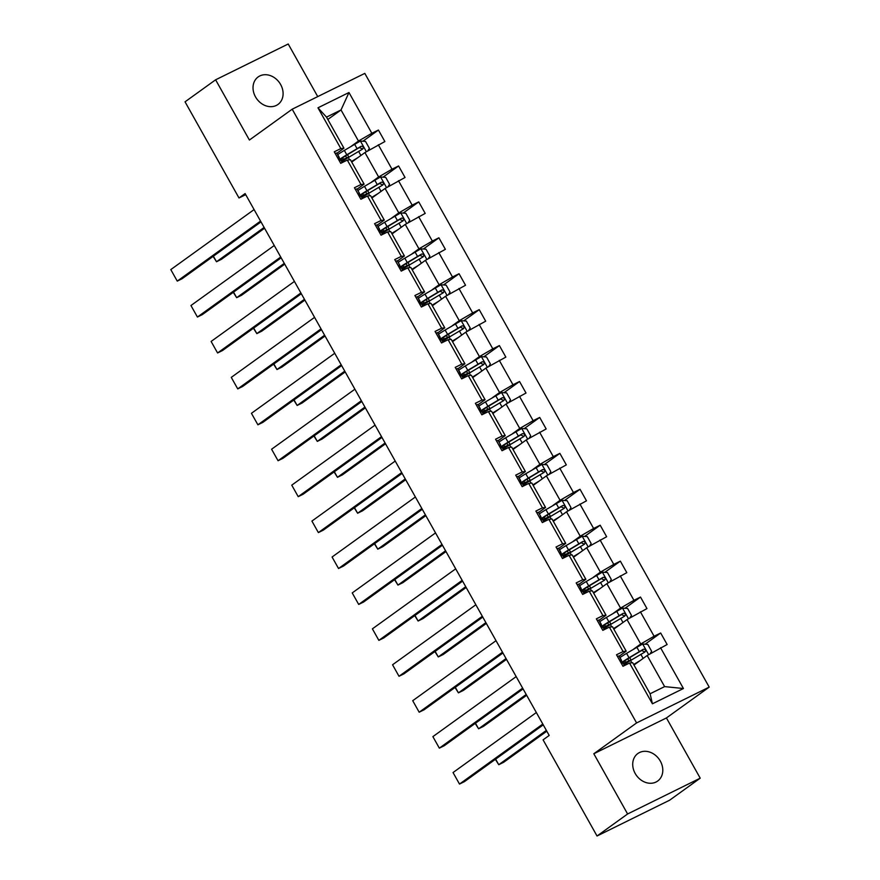 <?xml version="1.0" encoding="UTF-8"?>
<svg xmlns="http://www.w3.org/2000/svg" width="880" height="880" viewBox="0 0 880 880"><rect width="100%" height="100%" fill="white"/><g stroke="black" fill="none" stroke-linecap="round" stroke-linejoin="round"><path stroke-width="1.32" d="M255.508 96.888A16.951 13.937 54.2 0 0 277.981 104.445A16.951 13.937 54.2 0 0 280.621 84.502A16.951 13.937 54.2 0 0 258.159 76.934A16.951 13.937 54.2 0 0 255.508 96.888M635.195 773.487A16.951 13.937 54.2 0 0 657.668 781.044A16.951 13.937 54.2 0 0 660.319 761.09A16.951 13.937 54.2 0 0 637.846 753.533A16.951 13.937 54.2 0 0 635.195 773.487M317.735 96.602L288.222 44L215.611 79.805L185.042 101.827L238.997 197.978L245.718 194.656M709.203 687.115L364.804 73.392L292.193 109.197L636.592 722.931L709.203 687.115L666.424 717.948L593.813 753.753L627.605 813.978L700.216 778.173L666.424 717.948M700.216 778.173L669.647 800.195L597.036 836L627.605 813.978M351.395 146.146L358.468 141.042L341.022 109.956L348.975 92.521L371.844 133.276L378.422 130.042L362.868 141.24M327.822 119.471L341.022 109.956L326.502 117.117L343.948 148.203L336.941 153.252M358.468 141.042L371.844 133.276M371.558 182.072L378.631 176.968L364.936 152.559L384.879 141.548L378.422 130.042M378.312 144.793L392.007 169.202L398.585 165.957L383.031 177.166M391.721 217.987L398.794 212.894L385.088 188.485L405.042 177.474L398.585 165.957M398.475 180.719L412.17 205.128L418.748 201.883L403.183 213.092M411.873 253.913L418.957 248.82L405.251 224.411L425.205 213.4L418.748 201.883M418.627 216.645L432.333 241.054L438.9 237.809L423.346 249.018M432.036 289.839L439.109 284.746L425.414 260.337L445.368 249.326L438.9 237.809M438.79 252.571L452.485 276.98L459.063 273.735L443.509 284.944M452.199 325.765L459.272 320.672L445.577 296.263L465.531 285.252L459.063 273.735M458.953 288.497L472.648 312.906L479.226 309.661L463.672 320.87M472.362 361.691L479.435 356.598L465.74 332.189L485.683 321.178L479.226 309.661M479.116 324.423L492.811 348.832L499.389 345.587L483.824 356.796M492.514 397.617L499.598 392.524L485.892 368.115L505.846 357.104L499.389 345.587M499.268 360.349L512.974 384.758L519.541 381.513L503.987 392.722M512.677 433.543L519.75 428.45L506.055 404.041L526.009 393.03L519.541 381.513M519.431 396.275L533.126 420.684L539.704 417.439L524.15 428.648M532.84 469.469L539.913 464.376L526.218 439.967L546.172 428.956L539.704 417.439M539.594 432.201L553.289 456.61L559.867 453.365L544.313 464.574M553.003 505.395L560.076 500.302L546.381 475.882L566.324 464.882L559.867 453.365M559.757 468.127L573.452 492.536L580.03 489.291L564.476 500.5M573.155 541.321L580.239 536.228L566.533 511.808L586.487 500.808L580.03 489.291M579.909 504.053L593.615 528.462L600.182 525.217L584.628 536.426M593.318 577.247L600.391 572.154L586.696 547.734L606.65 536.734L600.182 525.217M600.072 539.979L613.778 564.388L620.345 561.143L604.791 572.352M613.481 613.173L620.554 608.08L606.859 583.66L626.813 572.66L620.345 561.143M620.235 575.894L633.93 600.314L640.508 597.069L624.954 608.278M633.644 649.099L640.717 643.995L627.022 619.586L646.965 608.586L640.508 597.069M640.398 611.82L654.093 636.24L660.671 632.995L645.117 644.204M660.561 647.746L683.43 688.512L652.421 703.802L629.552 663.047L632.654 662.673L650.1 693.77L664.62 686.609L647.174 655.512L667.128 644.512L660.671 632.995M623.084 651.53L609.389 627.121L612.491 626.747L626.197 651.167L623.084 651.53L616.517 654.775L622.974 666.281L629.552 663.047M602.932 615.604L589.226 591.195L592.339 590.821L606.034 615.241L602.932 615.604L596.354 618.849L602.811 630.355L609.389 627.121M582.769 579.678L569.063 555.269L572.176 554.895L585.871 579.315L582.769 579.678L576.191 582.923L582.659 594.429L589.226 591.195M562.606 543.752L548.911 519.343L552.013 518.98L565.719 543.389L562.606 543.752L556.028 546.997L562.496 558.503L569.063 555.269M542.443 507.826L528.748 483.417L531.85 483.054L545.556 507.463L542.443 507.826L535.876 511.071L542.333 522.577L548.911 519.343M522.28 471.9L508.585 447.491L511.698 447.128L525.393 471.537L522.28 471.9L515.713 475.145L522.17 486.662L528.748 483.417M502.128 435.974L488.422 411.565L491.535 411.202L505.23 435.611L502.128 435.974L495.55 439.219L502.007 450.736L508.585 447.491M481.965 400.048L468.27 375.639L471.372 375.276L485.067 399.685L481.965 400.048L475.387 403.293L481.855 414.81L488.422 411.565M461.802 364.122L448.107 339.713L451.209 339.35L464.915 363.759L461.802 364.122L455.224 367.367L461.692 378.884L468.27 375.639M441.639 328.196L427.944 303.787L431.057 303.424L444.752 327.833L441.639 328.196L435.072 331.441L441.529 342.958L448.107 339.713M421.487 292.27L407.781 267.861L410.894 267.498L424.589 291.907L421.487 292.27L414.909 295.515L421.366 307.032L427.944 303.787M401.324 256.344L387.618 231.935L390.731 231.572L404.426 255.981L401.324 256.344L394.746 259.589L401.214 271.106L407.781 267.861M381.161 220.418L367.466 196.009L370.568 195.646L384.274 220.055L381.161 220.418L374.583 223.663L381.051 235.18L387.618 231.935M360.998 184.492L347.303 160.083L350.405 159.72L364.111 184.129L360.998 184.492L354.431 187.737L360.888 199.254L367.466 196.009M343.948 148.203L340.846 148.566L334.268 151.811L340.725 163.328L347.303 160.083M340.846 148.566L317.966 107.811L348.975 92.521M597.036 836L543.081 739.849L549.197 735.449L245.113 193.578L238.997 197.978M364.111 184.129L357.104 189.178M351.725 162.074L364.936 152.559M378.631 176.968L392.007 169.202M384.274 220.055L377.256 225.104M371.888 198L385.088 188.485M398.794 212.894L412.17 205.128M404.426 255.981L397.419 261.03M392.051 233.926L405.251 224.411M418.957 248.82L432.333 241.054M424.589 291.907L417.582 296.956M412.214 269.852L425.414 260.337M439.109 284.746L452.485 276.98M444.752 327.833L437.745 332.882M432.366 305.778L445.577 296.263M459.272 320.672L472.648 312.906M464.915 363.759L457.908 368.808M452.529 341.693L465.74 332.189M479.435 356.598L492.811 348.832M485.067 399.685L478.06 404.734M472.692 377.619L485.892 368.115M499.598 392.524L512.974 384.758M505.23 435.611L498.223 440.66M492.855 413.545L506.055 404.041M519.75 428.45L533.126 420.684M525.393 471.537L518.386 476.586M513.018 449.471L526.218 439.967M539.913 464.376L553.289 456.61M545.556 507.463L538.549 512.512M533.17 485.397L546.381 475.882M560.076 500.302L573.452 492.536M565.719 543.389L558.701 548.438M553.333 521.323L566.533 511.808M580.239 536.228L593.615 528.462M585.871 579.315L578.864 584.364M573.496 557.249L586.696 547.734M600.391 572.154L613.778 564.388M606.034 615.241L599.027 620.29M593.659 593.175L606.859 583.66M620.554 608.08L633.93 600.314M626.197 651.167L619.19 656.216M613.811 629.101L627.022 619.586M640.717 643.995L654.093 636.24M652.421 703.802L650.1 693.77M215.611 79.805L249.403 140.03L292.193 109.197M593.813 753.753L636.592 722.931M633.974 665.027L647.174 655.512M664.62 686.609L683.43 688.512M317.966 107.811L326.502 117.117M542.806 724.053L459.503 784.069L464.409 781.649L543.246 724.845M617.441 656.425L619.036 655.941L621.489 660.308L619.949 660.792M536.338 712.536L453.035 772.552L459.503 784.069L453.035 772.552M620.829 662.464A20.262 1.573 150.7 0 0 621.753 661.331L619.036 655.941M621.445 663.553L623.04 663.08L624.437 665.566L623.04 663.08M650.056 653.84L651.64 651.299L647.768 644.391L642.543 644.017L626.582 653.367A20.262 1.573 150.7 0 0 619.96 657.591M640.101 660.616L633.677 664.499M546.37 730.4L498.751 764.709L503.657 762.289L546.81 731.203M637.208 662.706L634.304 664.455A16.819 1.309 150.7 0 0 633.82 664.752M623.964 664.73A20.262 1.573 -29.3 0 1 630.586 660.506L644.93 651.992C646.129 650.188 645.612 649.264 643.379 649.231L629.035 657.745A20.262 1.573 150.7 0 0 621.082 662.915M623.403 663.729A20.262 1.573 150.7 0 0 623.414 663.729L627.814 662.211M624.811 660.814L625.636 662.288A16.819 1.309 -29.3 0 1 623.15 663.289M621.775 663.432A16.819 1.309 -29.3 0 1 630.289 657.316L641.619 650.496L644.061 651.574M625.636 662.288L628.936 660.814A9.669 0.748 -29.3 0 1 631.136 660.132A9.669 0.748 -29.3 0 1 631.147 660.165M495.627 759.154L498.751 764.709L495.374 759.33M522.643 688.127L439.34 748.143L444.246 745.723L523.083 688.919M597.278 620.499L598.873 620.015L601.326 624.382L599.786 624.866M516.175 676.61L432.883 736.626L439.34 748.143L432.883 736.626M600.666 626.538A20.262 1.573 150.7 0 0 601.601 625.405L598.873 620.015M601.282 627.627L602.877 627.154L604.274 629.64L602.877 627.154M502.48 652.201L419.177 712.217L424.083 709.797L502.931 652.993M577.126 584.573L578.721 584.1L581.163 588.456L579.623 588.94M496.023 640.684L412.72 700.7L419.177 712.217L412.72 700.7M580.514 590.612A20.262 1.573 150.7 0 0 581.438 589.479L578.71 584.089M581.119 591.701L582.714 591.228L584.111 593.714L582.714 591.228M629.893 617.914L631.477 615.373L627.605 608.465L622.38 608.091L606.419 617.441A20.262 1.573 150.7 0 0 599.797 621.665M619.938 624.69L613.514 628.573M526.207 694.474L478.588 728.783L483.494 726.363L526.647 695.277M617.045 626.78L614.141 628.529A16.819 1.309 150.7 0 0 613.657 628.826M603.801 628.804A20.262 1.573 -29.3 0 1 610.423 624.58L624.767 616.066C625.966 614.262 625.449 613.338 623.216 613.305L608.872 621.819A20.262 1.573 150.7 0 0 600.919 626.989M603.24 627.803A20.262 1.573 150.7 0 0 603.251 627.803L607.651 626.285M604.648 624.888L605.473 626.362A16.819 1.309 -29.3 0 1 602.998 627.363M601.612 627.506A16.819 1.309 -29.3 0 1 610.137 621.39L621.456 614.57L623.898 615.648M605.473 626.362L608.773 624.888A9.669 0.748 -29.3 0 1 610.984 624.206A9.669 0.748 -29.3 0 1 610.984 624.239M475.464 723.228L478.588 728.783L475.222 723.404M609.741 581.988L611.314 579.447L607.442 572.539L602.36 572.176L586.256 581.515A20.262 1.573 150.7 0 0 579.634 585.739M599.786 588.764L593.351 592.647M506.044 658.548L458.425 692.857L463.331 690.437L506.495 659.351M596.882 590.854L593.978 592.603A16.819 1.309 150.7 0 0 593.494 592.9M583.649 592.878A20.262 1.573 -29.3 0 1 590.26 588.654L604.604 580.14C605.803 578.336 605.286 577.412 603.053 577.379L588.709 585.893A20.262 1.573 150.7 0 0 580.756 591.063M583.088 591.877A20.262 1.573 150.7 0 0 583.099 591.877L587.488 590.359M584.485 588.962L585.31 590.436A16.819 1.309 -29.3 0 1 582.835 591.437M581.449 591.58A16.819 1.309 -29.3 0 1 589.974 585.464L601.293 578.644L603.735 579.722M585.31 590.436L588.61 588.962A9.669 0.748 -29.3 0 1 590.821 588.28A9.669 0.748 -29.3 0 1 590.832 588.313M455.312 687.302L458.425 692.857L455.059 687.478M482.317 616.275L399.014 676.291L403.92 673.871L482.768 617.067M556.963 548.647L558.558 548.174L561.011 552.541L559.471 553.014M475.86 604.758L392.557 664.774L399.014 676.291L392.557 664.774M560.351 554.686A20.262 1.573 150.7 0 0 561.275 553.553L558.547 548.163M560.967 555.775L562.562 555.302L563.948 557.788L562.562 555.302M589.578 546.062L591.162 543.521L587.279 536.613L582.197 536.25L566.093 545.589A20.262 1.573 150.7 0 0 559.482 549.813M579.623 552.838L573.199 556.721M485.881 622.633L438.273 656.931L443.179 654.522L486.332 623.425M576.719 554.928L573.815 556.677A16.819 1.309 150.7 0 0 573.342 556.974M563.486 556.952A20.262 1.573 -29.3 0 1 570.097 552.728L584.452 544.214C585.64 542.41 585.123 541.486 582.901 541.453L568.546 549.967A20.262 1.573 150.7 0 0 560.604 555.137M562.925 555.951A20.262 1.573 150.7 0 0 562.936 555.951L567.325 554.433M564.322 553.036L565.147 554.51A16.819 1.309 -29.3 0 1 562.672 555.511M561.297 555.654A16.819 1.309 -29.3 0 1 569.811 549.538L581.141 542.718L583.572 543.796M565.147 554.51L568.447 553.036A9.669 0.748 -29.3 0 1 570.658 552.354A9.669 0.748 -29.3 0 1 570.669 552.387L569.272 549.868M435.149 651.376L438.273 656.931L434.896 651.552M462.154 580.349L378.862 640.365L383.768 637.945L462.605 581.141M536.8 512.721L538.395 512.237L540.837 516.604M455.697 568.832L372.394 628.848L378.862 640.365L372.394 628.848M540.188 518.76A20.262 1.573 150.7 0 0 541.112 517.627L540.848 516.615L539.308 517.088M540.804 519.849L542.399 519.376L543.796 521.862L542.399 519.376M569.415 510.136L570.999 507.595L567.116 500.687L562.034 500.324L545.941 509.663A20.262 1.573 150.7 0 0 539.319 513.887M559.46 516.912L553.036 520.795M465.729 586.707L418.11 621.016L423.016 618.596L466.169 587.499M556.567 519.002L553.663 520.751A16.819 1.309 150.7 0 0 553.179 521.048M543.323 521.026A20.262 1.573 -29.3 0 1 549.945 516.802L564.289 508.288C565.488 506.484 564.971 505.56 562.738 505.527L548.394 514.041A20.262 1.573 150.7 0 0 540.441 519.211M542.762 520.025A20.262 1.573 150.7 0 0 542.773 520.025L547.173 518.507M544.17 517.11L544.995 518.584A16.819 1.309 -29.3 0 1 542.509 519.585M541.134 519.728A16.819 1.309 -29.3 0 1 549.648 513.612L560.978 506.792L563.409 507.87M544.995 518.584L548.295 517.11A9.669 0.748 -29.3 0 1 550.495 516.428A9.669 0.748 -29.3 0 1 550.506 516.461L549.109 513.942M414.986 615.45L418.11 621.016L414.733 615.637M442.002 544.423L358.699 604.439L363.605 602.019L442.442 545.215M516.637 476.806L518.232 476.311L520.685 480.689L519.145 481.162M435.534 532.906L352.231 592.922L358.699 604.439L352.231 592.922M520.025 482.834A20.262 1.573 150.7 0 0 520.96 481.701L518.232 476.311M520.641 483.923L522.236 483.45L523.633 485.936L522.236 483.45M549.252 474.221L550.836 471.669L546.964 464.761L541.871 464.398L525.778 473.737A20.262 1.573 150.7 0 0 519.156 477.961M539.297 480.986L532.873 484.869M445.566 550.781L397.947 585.09L402.853 582.67L446.006 551.573M536.404 483.076L533.5 484.825A16.819 1.309 150.7 0 0 533.016 485.122M523.16 485.1A20.262 1.573 -29.3 0 1 529.782 480.876L544.126 472.362C545.325 470.558 544.808 469.634 542.575 469.601L528.231 478.115A20.262 1.573 150.7 0 0 520.278 483.285M522.599 484.099A20.262 1.573 150.7 0 0 522.61 484.099L527.01 482.581M524.007 481.195L524.832 482.658A16.819 1.309 -29.3 0 1 522.357 483.659M520.971 483.802A16.819 1.309 -29.3 0 1 529.496 477.686L540.815 470.866L543.257 471.944M524.832 482.658L528.132 481.184A9.669 0.748 -29.3 0 1 530.343 480.502A9.669 0.748 -29.3 0 1 530.343 480.535M394.823 579.524L397.947 585.09L394.581 579.711M421.839 508.497L338.536 568.513L343.442 566.093L422.279 509.289M496.485 440.88L498.069 440.385L500.522 444.752M415.382 496.98L332.079 557.007L338.536 568.513L332.079 557.007M499.873 446.908A20.262 1.573 150.7 0 0 500.797 445.775L500.522 444.763L498.982 445.236M500.478 447.997L502.073 447.524L503.47 450.01L502.073 447.524M529.1 438.295L530.673 435.743L526.801 428.835L521.719 428.472L505.615 437.811A20.262 1.573 150.7 0 0 498.993 442.035M519.145 445.06L512.71 448.943M425.403 514.855L377.784 549.164L382.69 546.744L425.854 515.647M516.241 447.15L513.337 448.899A16.819 1.309 150.7 0 0 512.853 449.196M503.008 449.174A20.262 1.573 -29.3 0 1 509.619 444.95L523.963 436.447C525.162 434.632 524.645 433.708 522.412 433.675L508.068 442.189A20.262 1.573 150.7 0 0 500.115 447.359M502.447 448.173A20.262 1.573 150.7 0 0 502.458 448.173L506.847 446.655M503.844 445.269L504.669 446.732A16.819 1.309 -29.3 0 1 502.194 447.733M500.808 447.876A16.819 1.309 -29.3 0 1 509.333 441.76L520.652 434.951L523.094 436.018M504.669 446.732L507.969 445.258A9.669 0.748 -29.3 0 1 510.18 444.576A9.669 0.748 -29.3 0 1 510.191 444.609M374.671 543.598L377.784 549.164L374.418 543.785M401.676 472.571L318.373 532.587L323.279 530.167L402.127 473.363M476.322 404.954L477.917 404.47L480.359 408.826L478.83 409.31M395.219 461.054L311.916 521.081L318.373 532.587L311.916 521.081M479.71 410.982A20.262 1.573 150.7 0 0 480.634 409.849L477.906 404.459M480.315 412.082L481.91 411.598L483.307 414.084L481.91 411.598M508.937 402.369L510.521 399.817L506.638 392.909L501.424 392.546L485.452 401.885A20.262 1.573 150.7 0 0 478.841 406.109M498.982 409.134L492.558 413.017M405.24 478.929L357.621 513.238L362.538 510.818L405.691 479.721M496.078 411.224L493.174 412.973A16.819 1.309 150.7 0 0 492.69 413.27M482.845 413.248A20.262 1.573 -29.3 0 1 489.456 409.024L503.811 400.521C504.999 398.706 504.482 397.782 502.26 397.749L487.905 406.263A20.262 1.573 150.7 0 0 479.963 411.433M482.284 412.247A20.262 1.573 150.7 0 0 482.295 412.247L486.684 410.729M483.681 409.343L484.506 410.806A16.819 1.309 -29.3 0 1 482.031 411.807M480.656 411.95A16.819 1.309 -29.3 0 1 489.17 405.834L500.5 399.025L502.931 400.092M484.506 410.806L487.806 409.332A9.669 0.748 -29.3 0 1 490.017 408.65A9.669 0.748 -29.3 0 1 490.028 408.683M354.508 507.672L357.621 513.238L354.255 507.859M381.513 436.645L298.221 496.661L303.127 494.241L381.964 437.437M456.159 369.028L457.754 368.533L460.207 372.911L458.667 373.384M375.056 425.128L291.753 485.155L298.221 496.661L291.753 485.155M459.547 375.056A20.262 1.573 150.7 0 0 460.471 373.923L457.754 368.533M460.163 376.156L461.758 375.672L463.155 378.158L461.758 375.672M488.774 366.443L490.358 363.891L486.475 356.983L481.261 356.62L465.289 365.959A20.262 1.573 150.7 0 0 458.678 370.183M478.819 373.208L472.395 377.091M385.088 443.003L337.469 477.312L342.375 474.892L385.528 443.795M475.926 375.298L473.022 377.047A16.819 1.309 150.7 0 0 472.538 377.344M462.682 377.322A20.262 1.573 -29.3 0 1 469.304 373.098L483.648 364.595C484.847 362.78 484.33 361.856 482.097 361.823L467.753 370.337A20.262 1.573 150.7 0 0 459.8 375.507M462.121 376.321A20.262 1.573 150.7 0 0 462.132 376.321L466.532 374.803M463.529 373.417L464.343 374.88A16.819 1.309 -29.3 0 1 461.868 375.881M460.493 376.024A16.819 1.309 -29.3 0 1 469.007 369.908L480.337 363.099L482.768 364.166M464.343 374.88L467.643 373.406A9.669 0.748 -29.3 0 1 469.854 372.724A9.669 0.748 -29.3 0 1 469.865 372.757L468.468 370.238M334.345 471.746L337.469 477.312L334.092 471.933M361.361 400.719L278.058 460.735L282.964 458.315L361.801 401.511M435.996 333.102L437.591 332.607L440.044 336.985L438.504 337.458M354.893 389.202L271.59 449.229L278.058 460.735L271.59 449.229M439.384 339.13A20.262 1.573 150.7 0 0 440.308 337.997L437.591 332.607M440 340.23L441.595 339.746L442.992 342.232L441.595 339.746M341.198 364.793L257.895 424.809L262.801 422.4L341.638 365.585M415.844 297.176L417.428 296.681L419.881 301.048L418.341 301.532M334.73 353.276L251.438 413.303L257.895 424.809L251.438 413.303M419.221 303.204A20.262 1.573 150.7 0 0 420.156 302.071L417.428 296.681M419.837 304.304L421.432 303.82L422.829 306.306L421.432 303.82M321.035 328.867L237.732 388.894L242.638 386.474L321.486 329.659M395.681 261.25L397.265 260.755L399.718 265.122M314.578 317.35L231.275 377.377L237.732 388.894L231.275 377.377M399.069 267.289A20.262 1.573 150.7 0 0 399.993 266.145L399.718 265.133L398.189 265.606M399.674 268.378L401.269 267.894L402.666 270.38L401.269 267.894M468.611 330.517L470.195 327.965L466.323 321.057L461.098 320.694L445.137 330.033A20.262 1.573 150.7 0 0 438.515 334.257M458.656 337.282L452.232 341.165M364.925 407.077L317.306 441.386L322.212 438.966L365.365 407.869M455.763 339.372L452.859 341.121A16.819 1.309 150.7 0 0 452.375 341.418M442.519 341.396A20.262 1.573 -29.3 0 1 449.141 337.172L463.485 328.669C464.684 326.854 464.167 325.93 461.934 325.897L447.59 334.411A20.262 1.573 150.7 0 0 439.637 339.581M441.958 340.395A20.262 1.573 150.7 0 0 441.969 340.395L446.369 338.877M443.366 337.491L444.191 338.954A16.819 1.309 -29.3 0 1 441.716 339.955M440.33 340.098A16.819 1.309 -29.3 0 1 448.855 333.982L460.174 327.173L462.616 328.24M444.191 338.954L447.491 337.48A9.669 0.748 -29.3 0 1 449.702 336.798A9.669 0.748 -29.3 0 1 449.702 336.831L448.305 334.312M314.182 435.82L317.306 441.386L313.929 436.007M448.459 294.591L450.032 292.039L446.16 285.131L440.946 284.768L424.974 294.107A20.262 1.573 150.7 0 0 418.352 298.331M438.493 301.356L432.069 305.239M344.762 371.151L297.143 405.46L302.049 403.04L345.213 371.943M435.6 303.446L432.696 305.195A16.819 1.309 150.7 0 0 432.212 305.492M422.356 305.47A20.262 1.573 -29.3 0 1 428.978 301.246L443.322 292.743C444.521 290.928 444.004 290.004 441.771 289.971L427.427 298.485A20.262 1.573 150.7 0 0 419.474 303.655M421.795 304.469A20.262 1.573 150.7 0 0 421.806 304.469L426.206 302.951M423.203 301.565L424.028 303.028A16.819 1.309 -29.3 0 1 421.553 304.029M420.167 304.172A16.819 1.309 -29.3 0 1 428.692 298.056L440.011 291.247L442.453 292.314M424.028 303.028L427.328 301.554A9.669 0.748 -29.3 0 1 429.539 300.872A9.669 0.748 -29.3 0 1 429.55 300.905M294.03 399.894L297.143 405.46L293.777 400.081M428.296 258.665L429.88 256.113L425.997 249.205L420.783 248.842L404.811 258.181A20.262 1.573 150.7 0 0 398.189 262.405M418.341 265.43L411.917 269.313M324.599 335.225L276.98 369.534L281.886 367.114L325.05 336.017M415.437 267.52L412.533 269.28A16.819 1.309 150.7 0 0 412.049 269.566M402.204 269.544A20.262 1.573 -29.3 0 1 408.815 265.32L423.159 256.817C424.358 255.002 423.841 254.078 421.608 254.056L407.264 262.559A20.262 1.573 150.7 0 0 399.322 267.729M401.643 268.554A20.262 1.573 150.7 0 0 401.654 268.543L406.043 267.025M403.04 265.639L403.865 267.102A16.819 1.309 -29.3 0 1 401.39 268.103M400.004 268.246A16.819 1.309 -29.3 0 1 408.529 262.141L419.859 255.321L422.29 256.388M403.865 267.102L407.165 265.628A9.669 0.748 -29.3 0 1 409.376 264.946A9.669 0.748 -29.3 0 1 409.387 264.979M273.867 363.968L276.98 369.534L273.614 364.155M300.872 292.941L217.58 352.968L222.486 350.548L301.323 293.733M375.518 225.324L377.113 224.84L379.555 229.196L378.026 229.68M294.415 281.424L211.112 341.451L217.58 352.968L211.112 341.451M378.906 231.363A20.262 1.573 150.7 0 0 379.83 230.219L377.102 224.829M379.522 232.452L381.117 231.968L382.503 234.454L381.117 231.968M408.133 222.739L409.717 220.187L405.834 213.279L400.62 212.916L384.648 222.255A20.262 1.573 150.7 0 0 378.037 226.479M398.178 229.504L391.754 233.387M304.436 299.299L256.828 333.608L261.734 331.188L304.887 300.091M395.285 231.594L392.37 233.354A16.819 1.309 150.7 0 0 391.897 233.64M382.041 233.618A20.262 1.573 -29.3 0 1 388.663 229.394L403.007 220.891C404.195 219.076 403.678 218.163 401.456 218.13L387.112 226.633A20.262 1.573 150.7 0 0 379.159 231.803M381.48 232.628A20.262 1.573 150.7 0 0 381.491 232.617L385.891 231.099M382.888 229.713L383.702 231.176A16.819 1.309 -29.3 0 1 381.227 232.177M379.852 232.32A16.819 1.309 -29.3 0 1 388.366 226.215L399.696 219.395L402.127 220.462M383.702 231.176L387.002 229.713A9.669 0.748 -29.3 0 1 389.213 229.02A9.669 0.748 -29.3 0 1 389.224 229.053M253.704 328.042L256.828 333.608L253.451 328.229M280.72 257.015L197.417 317.042L202.323 314.622L281.16 257.818M355.355 189.398L356.95 188.903L359.392 193.27M274.252 245.509L190.949 305.525L197.417 317.042L190.949 305.525M358.743 195.437A20.262 1.573 150.7 0 0 359.667 194.293L359.403 193.281L357.863 193.754M359.359 196.526L360.954 196.042L362.351 198.528L360.954 196.042M387.97 186.813L389.554 184.261L385.682 177.353L380.457 176.99L364.496 186.329A20.262 1.573 150.7 0 0 357.874 190.553M378.015 193.578L371.591 197.461M284.284 263.373L236.665 297.682L241.571 295.262L284.724 264.165M375.122 195.668L372.218 197.428A16.819 1.309 150.7 0 0 371.734 197.714M361.878 197.692A20.262 1.573 -29.3 0 1 368.5 193.468L382.844 184.965C384.043 183.15 383.526 182.237 381.293 182.204L366.949 190.707A20.262 1.573 150.7 0 0 358.996 195.877M361.317 196.702A20.262 1.573 150.7 0 0 361.328 196.691L365.728 195.173M362.725 193.787L363.55 195.25A16.819 1.309 -29.3 0 1 361.064 196.251M359.689 196.394A16.819 1.309 -29.3 0 1 368.203 190.289L379.533 183.469L381.975 184.547M363.55 195.25L366.85 193.787A9.669 0.748 -29.3 0 1 369.05 193.094A9.669 0.748 -29.3 0 1 369.061 193.127L367.664 190.619M233.541 292.116L236.665 297.682L233.288 292.303M260.557 221.089L177.254 281.116L182.16 278.696L260.997 221.892M335.192 153.472L336.787 152.977L339.24 157.344L337.7 157.828M254.089 209.583L170.797 269.599L177.254 281.116L170.797 269.599M338.58 159.511A20.262 1.573 150.7 0 0 339.515 158.367L336.787 152.977M339.196 160.6L340.791 160.116L342.188 162.613M367.807 150.887L369.391 148.335L365.519 141.427L360.294 141.064L344.333 150.403A20.262 1.573 150.7 0 0 337.711 154.627M357.852 157.652L351.428 161.535M264.121 227.447L216.502 261.756L221.408 259.336L264.561 228.239M354.959 159.742L352.055 161.502A16.819 1.309 150.7 0 0 351.571 161.788M341.715 161.766A20.262 1.573 -29.3 0 1 348.337 157.542L362.681 149.039C363.88 147.224 363.363 146.311 361.13 146.278L346.786 154.781A20.262 1.573 150.7 0 0 338.833 159.951M341.154 160.776A20.262 1.573 150.7 0 0 341.165 160.765L345.565 159.258M342.562 157.861L343.387 159.324A16.819 1.309 -29.3 0 1 340.912 160.325M339.526 160.468A16.819 1.309 -29.3 0 1 348.051 154.363L359.37 147.543L361.812 148.621M343.387 159.324L346.687 157.861A9.669 0.748 -29.3 0 1 348.898 157.168A9.669 0.748 -29.3 0 1 348.898 157.201L347.501 154.693M213.378 256.201L216.502 261.756L213.136 256.377M648.648 654.665L642.675 644.028M629.035 657.745L626.582 653.367M627.825 658.834L628.936 660.814M631.851 662.772L630.586 660.506M639.287 651.552L636.834 647.174M643.148 658.416L640.838 654.313M641.619 650.496L643.379 649.231M628.485 618.739L622.512 608.102M608.872 621.819L606.419 617.441M607.662 622.919L608.773 624.888M611.699 626.846L610.423 624.58M619.124 615.626L616.671 611.248M622.985 622.49L620.675 618.387M621.456 614.57L623.216 613.305M608.322 582.813L602.36 572.176M588.709 585.893L586.256 581.515M587.499 586.993L588.61 588.962M591.536 590.92L590.26 588.654M598.972 579.7L596.508 575.322M602.822 586.564L600.523 582.461M601.293 578.644L603.053 577.379M588.159 546.887L582.197 536.25M568.546 549.967L566.093 545.589M567.347 551.067L568.447 553.036M571.373 554.994L570.097 552.728M578.809 543.774L576.356 539.396M582.67 550.649L580.36 546.535M581.141 542.718L582.901 541.453M568.007 510.961L562.034 500.324M548.394 514.041L545.941 509.663M547.184 515.141L548.295 517.11M551.21 519.068L549.945 516.802M558.646 507.848L556.193 503.47M562.507 514.723L560.197 510.609M560.978 506.792L562.738 505.527M547.844 475.035L541.871 464.398M528.231 478.115L525.778 473.737M527.021 479.215L528.132 481.184M531.058 483.142L529.782 480.876M538.483 471.922L536.03 467.544M542.344 478.797L540.034 474.683M540.815 470.866L542.575 469.601M527.681 439.109L521.719 428.472M508.068 442.189L505.615 437.811M506.858 443.289L507.969 445.258M510.895 447.216L509.619 444.95M518.331 435.996L515.867 431.618M522.181 442.871L519.882 438.757M520.652 434.951L522.412 433.675M507.518 403.183L501.556 392.557M487.905 406.263L485.452 401.885M486.695 407.363L487.806 409.332M490.732 411.29L489.456 409.024M498.168 400.07L495.715 395.692M502.018 406.945L499.719 402.831M500.5 399.025L502.26 397.749M487.355 367.257L481.393 356.631M467.753 370.337L465.289 365.959M466.543 371.437L467.643 373.406M470.569 375.364L469.304 373.098M478.005 364.144L475.552 359.766M481.866 371.019L479.556 366.905M480.337 363.099L482.097 361.823M467.203 331.331L461.23 320.705M447.59 334.411L445.137 330.033M446.38 335.511L447.491 337.48M450.417 339.438L449.141 337.172M457.842 328.218L455.389 323.84M461.703 335.093L459.393 330.979M460.174 327.173L461.934 325.897M447.04 295.405L441.067 284.779M427.427 298.485L424.974 294.107M426.217 299.585L427.328 301.554M430.254 303.512L428.978 301.246M437.679 292.292L435.226 287.914M441.54 299.167L439.23 295.053M440.011 291.247L441.771 289.971M426.877 259.479L420.915 248.853M407.264 262.559L404.811 258.181M406.054 263.659L407.165 265.628M410.091 267.586L408.815 265.32M417.527 256.366L415.063 251.988M421.377 263.241L419.078 259.127M419.859 255.321L421.608 254.056M406.714 223.553L400.752 212.927M387.112 226.633L384.648 222.255M385.902 227.733L387.002 229.713M389.928 231.66L388.663 229.394M397.364 220.44L394.911 216.062M401.225 227.315L398.915 223.201M399.696 219.395L401.456 218.13M386.562 187.638L380.589 177.001M366.949 190.707L364.496 186.329M365.739 191.807L366.85 193.787M369.765 195.734L368.5 193.468M377.201 184.514L374.748 180.136M381.062 191.389L378.752 187.275M379.533 183.469L381.293 182.204M366.399 151.712L360.426 141.075M346.786 154.781L344.333 150.403M345.576 155.881L346.687 157.861M349.613 159.819L348.337 157.542M357.038 148.588L354.585 144.21M360.899 155.463L358.589 151.349M359.37 147.543L361.13 146.278M631.136 660.132L629.75 657.646M610.984 624.206L609.587 621.72M590.821 588.28L589.424 585.794M540.848 516.615L538.395 512.237M530.343 480.502L528.946 478.016M500.522 444.763L498.069 440.385M510.18 444.576L508.783 442.09M490.017 408.65L488.631 406.164M399.718 265.133L397.265 260.755M429.539 300.872L428.142 298.397M409.376 264.946L407.979 262.471M389.213 229.02L387.827 226.545M359.403 193.281L356.95 188.903M342.188 162.602L340.791 160.116"/></g></svg>
